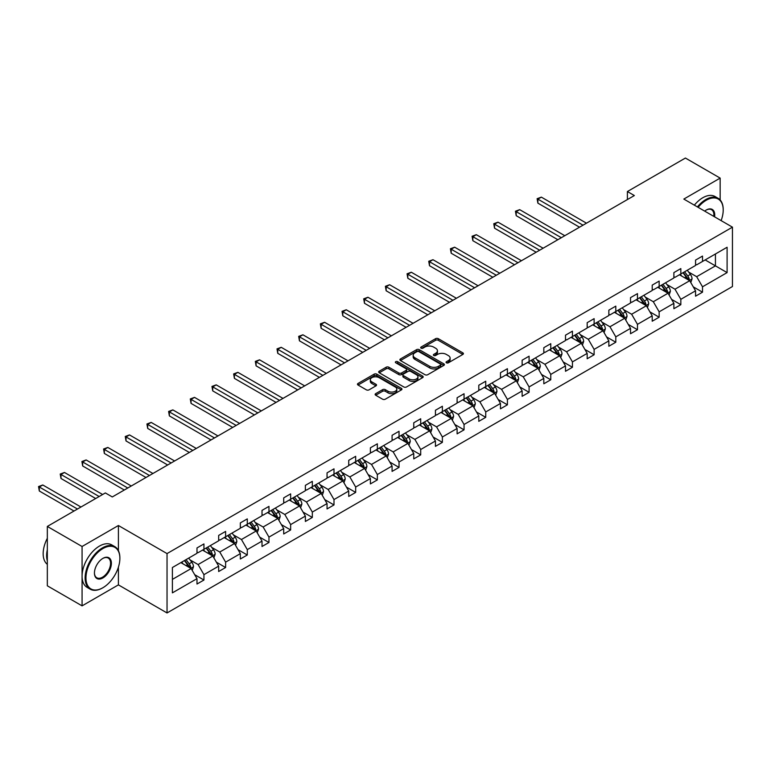 <?xml version="1.0" encoding="UTF-8"?>
<svg xmlns="http://www.w3.org/2000/svg" width="771" height="771" viewBox="0 0 771 771"><rect width="100%" height="100%" fill="white"/><g stroke="black" fill="none" stroke-linecap="round" stroke-linejoin="round"><path stroke-width="1.16" d="M446.448 362.804A1.349 0.781 0 0 0 448.356 362.804L462.851 354.429A1.927 1.118 0 0 0 463.419 353.648A1.927 1.118 0 0 0 462.851 352.858L438.304 338.681A1.927 1.118 0 0 0 435.576 338.681L421.082 347.046A1.349 0.781 0 0 0 420.687 347.605A1.349 0.781 0 0 0 421.082 348.155A1.349 0.781 0 0 0 422.99 348.155L424.869 347.066A6.168 3.566 0 0 1 433.591 347.066L435.644 348.251A6.168 3.566 0 0 1 437.446 350.766A6.168 3.566 0 0 1 435.644 353.291L433.765 354.371A1.349 0.781 0 0 0 433.369 354.92A1.349 0.781 0 0 0 433.765 355.479A1.349 0.781 0 0 0 435.673 355.479L437.552 354.39A6.168 3.566 0 0 1 446.284 354.39L448.327 355.576A6.168 3.566 0 0 1 450.129 358.091A6.168 3.566 0 0 1 448.327 360.616L446.448 361.695A1.349 0.781 0 0 0 446.052 362.245A1.349 0.781 0 0 0 446.448 362.804L446.448 361.695M375.699 393.644A1.927 1.118 0 0 0 375.13 394.434A1.927 1.118 0 0 0 375.699 395.224L382.58 399.195A1.927 1.118 0 0 0 385.307 399.195L401.402 389.904A1.927 1.118 0 0 0 401.97 389.124A1.927 1.118 0 0 0 401.402 388.333L376.855 374.157A1.927 1.118 0 0 0 374.128 374.157L358.033 383.447A1.927 1.118 0 0 0 357.465 384.237A1.927 1.118 0 0 0 358.033 385.028L366.35 389.827A1.927 1.118 0 0 0 369.078 389.827L375.969 385.857A1.927 1.118 0 0 0 376.537 385.066A1.927 1.118 0 0 0 375.969 384.276L371.844 381.896A5.156 2.978 0 0 1 370.331 379.785A5.156 2.978 0 0 1 373.521 377.038A5.156 2.978 0 0 1 379.139 377.684L395.301 387.013A5.156 2.978 0 0 1 396.814 389.124A5.156 2.978 0 0 1 393.624 391.87A5.156 2.978 0 0 1 388.006 391.225L385.307 389.673A1.927 1.118 0 0 0 382.58 389.673L375.699 393.644L375.699 395.224L382.58 391.273L382.58 389.673M118.406 525.514L82.073 546.494L47.33 526.439L47.33 585.806L82.073 605.861L118.406 584.881L167.037 612.955L167.037 553.588L118.406 525.514L118.406 550.677M720.153 199.949L720.153 178.101L683.819 199.072L732.45 227.156L167.037 553.588M720.153 178.101L685.409 158.045L627.401 191.536L627.401 199.554M47.33 526.439L105.348 492.939L112.296 496.948L634.35 195.545L627.401 191.536M425.004 374.706A1.927 1.118 0 0 0 427.732 374.706L443.826 365.415A1.927 1.118 0 0 0 444.385 364.625A1.927 1.118 0 0 0 443.826 363.845L419.27 349.668A1.927 1.118 0 0 0 416.542 349.668L400.448 358.958A1.927 1.118 0 0 0 399.889 359.749A1.927 1.118 0 0 0 400.448 360.539L425.004 374.706M396.284 363.093A1.349 0.781 0 0 1 397.653 363.286L397.653 361.676L422.614 376.084A1.927 1.118 0 0 1 423.183 376.874A1.927 1.118 0 0 1 422.614 377.665L406.519 386.955A1.927 1.118 0 0 1 403.792 386.955L379.245 372.779L379.245 371.208A1.927 1.118 0 0 0 378.677 371.988A1.927 1.118 0 0 0 379.245 372.779M379.245 371.208L386.126 367.227A1.927 1.118 0 0 1 388.854 367.227L398.819 372.981A1.927 1.118 0 0 0 401.546 372.981L406.115 370.34A1.927 1.118 0 0 0 406.674 369.55A1.927 1.118 0 0 0 406.115 368.76L395.745 362.775A1.349 0.781 0 0 1 395.35 362.225A1.349 0.781 0 0 1 396.188 361.512A1.349 0.781 0 0 1 397.653 361.676M82.073 546.494L82.073 605.861M172.396 567.514L196.99 553.308L196.99 547.94L203.939 543.921L203.939 549.299L218.665 540.799L218.665 535.421L225.614 531.412L225.614 536.78L240.34 528.28L240.34 522.902L247.289 518.893L247.289 524.27L262.015 515.76L262.015 510.392L268.963 506.383L268.963 511.751L283.699 503.251L283.699 497.873L290.638 493.864L290.638 499.242L305.374 490.732L305.374 485.364L312.322 481.345L312.322 486.723L327.049 478.222L327.049 472.845L333.997 468.835L333.997 474.213L348.723 465.703L348.723 460.326L355.672 456.316L355.672 461.694L370.398 453.194L370.398 447.816L377.347 443.807L377.347 449.175L392.082 440.675L392.082 435.297L399.031 431.288L399.031 436.665L413.757 428.156L413.757 422.787L420.706 418.769L420.706 424.146L435.432 415.646L435.432 410.268L442.381 406.259L442.381 411.637L457.107 403.127L457.107 397.759L464.055 393.74L464.055 399.118L478.791 390.618L478.791 385.24L485.74 381.231L485.74 386.599L500.466 378.098L500.466 372.721L507.414 368.711L507.414 374.089L522.14 365.579L522.14 360.211L529.089 356.202L529.089 361.57L543.815 353.07L543.815 347.692L550.764 343.683L550.764 349.061L565.5 340.551L565.5 335.183L572.439 331.164L572.439 336.541L587.174 328.041L587.174 322.663L594.123 318.654L594.123 324.032L608.849 315.522L608.849 310.144L615.798 306.135L615.798 311.513L630.524 303.013L630.524 297.635L637.472 293.626L637.472 298.994L652.208 290.494L652.208 285.116L659.147 281.107L659.147 286.484L673.883 277.974L673.883 272.606L680.832 268.587L680.832 273.965L695.558 265.465L695.558 260.087L702.506 256.078L702.506 261.456L727.101 247.25L727.101 272.606L702.506 286.802L702.506 292.18L695.558 296.189L695.558 290.812L680.832 299.321L680.832 304.69L673.883 308.708L673.883 303.331L659.147 311.831L659.147 317.209L652.208 321.218L652.208 315.84L637.472 324.35L637.472 329.728L630.524 333.737L630.524 328.359L615.798 336.86L615.798 342.237L608.849 346.246L608.849 340.878L594.123 349.379L594.123 354.756L587.174 358.766L587.174 353.388L572.439 361.898L572.439 367.266L565.5 371.285L565.5 365.907L550.764 374.407L550.764 379.785L543.815 383.794L543.815 378.416L529.089 386.926L529.089 392.304L522.14 396.313L522.14 390.936L507.414 399.436L507.414 404.814L500.466 408.823L500.466 403.455L485.74 411.955L485.74 417.333L478.791 421.342L478.791 415.964L464.055 424.474L464.055 429.842L457.107 433.851L457.107 428.483L442.381 436.984L442.381 442.361L435.432 446.37L435.432 440.993L420.706 449.503L420.706 454.871L413.757 458.89L413.757 453.512L399.031 462.012L399.031 467.39L392.082 471.399L392.082 466.021L377.347 474.531L377.347 479.909L370.398 483.918L370.398 478.54L355.672 487.041L355.672 492.418L348.723 496.428L348.723 491.06L333.997 499.56L333.997 504.938L327.049 508.947L327.049 503.569L312.322 512.079L312.322 517.447L305.374 521.466L305.374 516.088L290.638 524.588L290.638 529.966L283.699 533.975L283.699 528.598L268.963 537.108L268.963 542.485L262.015 546.494L262.015 541.117L247.289 549.617L247.289 554.995L240.34 559.004L240.34 553.636L225.614 562.136L225.614 567.514L218.665 571.523L218.665 566.145L203.939 574.655L203.939 580.023L196.99 584.033L196.99 578.664L172.396 592.86L172.396 567.514M167.037 612.955L732.45 286.523L732.45 227.156M202.542 550.099L212.825 556.036L198.099 564.545L190.051 559.9M198.099 564.545L203.939 574.655M212.825 556.036L218.665 566.145M196.99 552.026L198.099 552.672L203.939 549.299M224.226 537.589L234.5 543.526L219.774 552.026L211.736 547.381M219.774 552.026L225.614 562.136M234.5 543.526L240.34 553.636M218.665 539.507L219.774 540.153L225.614 536.78M245.901 525.07L256.184 531.007L241.448 539.507L233.411 534.872M241.448 539.507L247.289 549.617M256.184 531.007L262.015 541.117M240.34 526.998L241.448 527.634L247.289 524.27M267.576 512.561L277.859 518.497L263.133 526.998L255.085 522.352M263.133 526.998L268.963 537.108M277.859 518.497L283.699 528.598M262.015 514.479L263.133 515.124L268.963 511.751M289.25 500.042L299.534 505.978L284.807 514.479L276.76 509.843M284.807 514.479L290.638 524.588M299.534 505.978L305.374 516.088M283.699 501.969L284.807 502.605L290.638 499.242M310.925 487.523L321.208 493.459L306.482 501.969L298.444 497.324M306.482 501.969L312.322 512.079M321.208 493.459L327.049 503.569M305.374 489.45L306.482 490.096L312.322 486.723M332.609 475.013L342.893 480.95L328.157 489.45L320.119 484.805M328.157 489.45L333.997 499.56M342.893 480.95L348.723 491.06M327.049 476.941L328.157 477.577L333.997 474.213M354.284 462.494L364.567 468.431L349.841 476.941L341.794 472.295M349.841 476.941L355.672 487.041M364.567 468.431L370.398 478.54M348.723 464.421L349.841 465.067L355.672 461.694M375.959 449.985L386.242 455.921L371.516 464.421L363.469 459.776M371.516 464.421L377.347 474.531M386.242 455.921L392.082 466.021M370.398 451.902L371.516 452.548L377.347 449.175M397.634 437.465L407.917 443.402L393.191 451.902L385.153 447.267M393.191 451.902L399.031 462.012M407.917 443.402L413.757 453.512M392.082 439.393L393.191 440.029L399.031 436.665M419.318 424.946L429.601 430.883L414.865 439.393L406.828 434.748M414.865 439.393L420.706 449.503M429.601 430.883L435.432 440.993M413.757 426.874L414.865 427.519L420.706 424.146M440.993 412.437L451.276 418.374L436.55 426.874L428.503 422.229M436.55 426.874L442.381 436.984M451.276 418.374L457.107 428.483M435.432 414.364L436.55 415L442.381 411.637M462.667 399.918L472.951 405.854L458.225 414.364L450.177 409.719M458.225 414.364L464.055 424.474M472.951 405.854L478.791 415.964M457.107 401.845L458.225 402.491L464.055 399.118M484.342 387.408L494.625 393.345L479.899 401.845L471.852 397.2M479.899 401.845L485.74 411.955M494.625 393.345L500.466 403.455M478.791 389.326L479.899 389.972L485.74 386.599M506.027 374.889L516.31 380.826L501.574 389.326L493.536 384.69M501.574 389.326L507.414 399.436M516.31 380.826L522.14 390.936M500.466 376.817L501.574 377.453L507.414 374.089M527.701 362.38L537.985 368.316L523.249 376.817L515.211 372.171M523.249 376.817L529.089 386.926M537.985 368.316L543.815 378.416M522.14 364.298L523.249 364.943L529.089 361.57M549.376 349.861L559.659 355.797L544.933 364.298L536.886 359.662M544.933 364.298L550.764 374.407M559.659 355.797L565.5 365.907M543.815 351.788L544.933 352.424L550.764 349.061M571.051 337.341L581.334 343.278L566.608 351.788L558.561 347.143M566.608 351.788L572.439 361.898M581.334 343.278L587.174 353.388M565.5 339.269L566.608 339.915L572.439 336.541M592.735 324.832L603.009 330.769L588.283 339.269L580.245 334.624M588.283 339.269L594.123 349.379M603.009 330.769L608.849 340.878M587.174 326.759L588.283 327.396L594.123 324.032M614.41 312.313L624.693 318.25L609.957 326.759L601.92 322.114M609.957 326.759L615.798 336.86M624.693 318.25L630.524 328.359M608.849 314.24L609.957 314.886L615.798 311.513M636.085 299.803L646.368 305.74L631.642 314.24L623.594 309.595M631.642 314.24L637.472 324.35M646.368 305.74L652.208 315.84M630.524 301.721L631.642 302.367L637.472 298.994M657.759 287.284L668.043 293.221L653.316 301.721L645.269 297.086M653.316 301.721L659.147 311.831M668.043 293.221L673.883 303.331M652.208 289.212L653.316 289.848L659.147 286.484M679.434 274.765L689.717 280.702L674.991 289.212L666.954 284.566M674.991 289.212L680.832 299.321M689.717 280.702L695.558 290.812M673.883 276.693L674.991 277.338L680.832 273.965M705.147 259.923L715.43 265.86L696.666 276.693L688.628 272.047M696.666 276.693L702.506 286.802M727.101 272.606L715.43 265.86L715.43 253.987L727.101 247.25M695.558 264.183L696.666 264.819L702.506 261.456M172.396 579.387L191.15 568.555L180.867 562.618M191.15 568.555L196.99 578.664M693.264 286.841L702.506 292.18M671.589 299.36L680.832 304.69M649.914 311.87L659.147 317.209M628.23 324.389L637.472 329.728M606.555 336.908L615.798 342.237M584.881 349.417L594.123 354.756M563.206 361.936L572.439 367.266M541.521 374.446L550.764 379.785M519.847 386.965L529.089 392.304M498.172 399.484L507.414 404.814M476.497 411.993L485.74 417.333M454.823 424.513L464.055 429.842M433.138 437.022L442.381 442.361M411.463 449.541L420.706 454.871M389.789 462.051L399.031 467.39M368.114 474.57L377.347 479.909M346.43 487.089L355.672 492.418M324.755 499.598L333.997 504.938M303.08 512.117L312.322 517.447M281.405 524.627L290.638 529.966M259.721 537.146L268.963 542.485M238.046 549.665L247.289 554.995M216.372 562.175L225.614 567.514M194.697 574.694L203.939 580.023M118.406 584.881L118.406 567.148M446.987 362.987L448.327 362.216A6.168 3.566 0 0 0 450.129 359.7L450.129 358.091M437.446 350.766L437.446 352.376A6.168 3.566 0 0 1 435.644 354.891L434.304 355.662M462.822 354.448L438.304 340.29A1.927 1.118 0 0 0 435.576 340.29L421.621 348.347M443.797 365.435L419.27 351.277A1.927 1.118 0 0 0 416.542 351.277L400.477 360.549M440.414 365.184A1.349 0.781 0 0 0 440.81 364.625A1.349 0.781 0 0 0 440.414 364.076L418.865 351.634A1.349 0.781 0 0 0 416.957 351.634L414.981 352.781A6.168 3.566 0 0 0 413.169 355.296A6.168 3.566 0 0 0 414.981 357.821L429.707 366.321A6.168 3.566 0 0 0 438.439 366.321L440.414 365.184L440.414 366.784A1.349 0.781 0 0 0 440.81 366.235L440.81 364.625M413.169 355.296L413.169 356.906A6.168 3.566 0 0 0 414.981 359.421L414.981 357.821M440.414 366.784L438.439 367.931A6.168 3.566 0 0 1 429.707 367.931L414.981 359.421M379.265 372.798L386.126 368.837L386.126 367.227M406.674 369.55L406.674 371.159A1.927 1.118 0 0 1 406.115 371.94L401.546 374.581A1.927 1.118 0 0 1 398.819 374.581L388.854 368.837A1.927 1.118 0 0 0 386.126 368.837M397.653 363.286L422.585 377.674M409.15 378.947A5.156 2.978 0 0 0 414.769 379.592A5.156 2.978 0 0 0 417.959 376.836A5.156 2.978 0 0 0 416.446 374.725L410.75 371.439A1.927 1.118 0 0 0 408.023 371.439L403.455 374.08A1.927 1.118 0 0 0 402.886 374.87A1.927 1.118 0 0 0 403.455 375.65L409.15 378.947L409.15 380.546A5.156 2.978 0 0 0 414.769 381.192A5.156 2.978 0 0 0 417.959 378.436L417.959 376.836M402.886 374.87L402.886 376.47A1.927 1.118 0 0 0 403.455 377.26L403.455 375.65M409.15 380.546L403.455 377.26M396.814 389.124L396.814 390.724A5.156 2.978 0 0 1 393.624 393.48A5.156 2.978 0 0 1 388.006 392.834L385.307 391.273A1.927 1.118 0 0 0 382.58 391.273M370.331 379.785L370.331 381.394A5.156 2.978 0 0 0 371.844 383.495L371.844 381.896M375.94 385.866L371.844 383.495M401.383 389.924L376.855 375.766A1.927 1.118 0 0 0 374.128 375.766L358.062 385.037M690.777 282.533L692.059 278.842A5.204 3.007 -120 0 0 690.392 274.409L687.269 270.245M681.68 276.066L680.33 274.254M586.48 223.185L541.358 197.135L537.888 199.14L537.888 203.149L579.532 227.194M688.956 280.259L689.245 279.063A5.204 3.007 -120 0 0 687.751 275.931L684.629 271.768M683.328 272.52L686.759 277.107A2.65 1.532 60 0 1 687.24 277.917L689.245 279.063M682.961 272.732L686.084 276.895A5.204 3.007 60 0 1 687.385 279.353M537.888 203.149L537.117 198.696L583.001 225.19M537.117 198.696L541.358 197.135M721.126 220.622A23.978 13.839 120 0 0 723.208 210.03A23.978 13.839 120 0 0 706.255 200.238A23.978 13.839 120 0 0 698.121 207.341M697.398 206.917A24.566 14.186 -60 0 1 705.841 199.516A24.566 14.186 -60 0 1 718.119 198.301A24.566 14.186 -60 0 1 723.208 209.548A24.566 14.186 -60 0 1 723.208 209.789M704.675 211.119A11.989 6.92 -60 0 1 706.255 210.03L706.255 210.03A11.989 6.92 -60 0 1 714.582 216.844M694.343 205.153A24.566 14.186 -60 0 1 702.786 197.752A24.566 14.186 -60 0 1 715.064 196.538L718.119 198.301M713.801 216.391A11.401 6.582 120 0 0 711.537 209.702A11.401 6.582 120 0 0 706.043 210.155M102.495 587.965L102.919 587.724A23.978 13.839 120 0 0 102.919 587.724A23.978 13.839 120 0 0 119.871 558.368A23.978 13.839 120 0 0 102.909 548.576A23.978 13.839 120 0 0 85.957 577.942A23.978 13.839 120 0 0 102.909 587.724L102.495 587.965A24.566 14.186 -60 0 1 90.217 589.189A24.566 14.186 -60 0 1 86.448 569.499A24.566 14.186 -60 0 1 102.495 547.853A24.566 14.186 -60 0 1 114.783 546.639A24.566 14.186 -60 0 1 119.871 557.886A24.566 14.186 -60 0 1 119.862 558.127M102.909 577.942A11.989 6.92 -60 0 1 94.438 573.046A11.989 6.92 -60 0 1 102.909 558.368L102.909 558.368A11.989 6.92 -60 0 1 111.39 563.254A11.989 6.92 -60 0 1 102.909 577.942M94.438 572.805A11.401 6.582 120 0 0 96.799 577.778A11.401 6.582 120 0 0 102.495 577.219A11.401 6.582 120 0 0 109.945 567.177A11.401 6.582 120 0 0 108.2 558.04A11.401 6.582 120 0 0 102.707 558.493M90.217 589.189L87.162 587.415A24.566 14.186 -60 0 1 83.393 567.735A24.566 14.186 -60 0 1 99.44 546.09A24.566 14.186 -60 0 1 111.718 544.875L114.783 546.639M47.33 560.931A24.566 14.186 -60 0 1 47.33 549.704M47.33 564.343A24.566 14.186 -60 0 1 47.33 538.274M669.103 295.052L670.375 291.361A5.204 3.007 -120 0 0 668.717 286.928L665.595 282.764M660.005 288.576L658.646 286.773M564.796 235.704L519.683 209.654L516.204 211.659L516.204 215.668L557.857 239.714M667.272 292.778L667.57 291.583A5.204 3.007 -120 0 0 666.077 288.45L662.954 284.287M661.653 285.039L665.084 289.626A2.65 1.532 60 0 1 665.566 290.426L667.57 291.583M661.287 285.251L664.409 289.414A5.204 3.007 60 0 1 665.71 291.872M516.204 215.668L515.442 211.215L561.327 237.709M515.442 211.215L519.683 209.654M647.428 307.562L648.7 303.87A5.204 3.007 -120 0 0 647.042 299.437L643.92 295.274M638.321 301.095L636.971 299.283M543.121 248.214L498.008 222.164L494.529 224.168L494.529 228.187L536.173 252.223M645.597 305.297L645.886 304.102A5.204 3.007 -120 0 0 644.402 300.969L641.279 296.796M639.978 297.558L643.409 302.136A2.65 1.532 60 0 1 643.891 302.945L645.886 304.102M639.612 297.76L642.735 301.924A5.204 3.007 60 0 1 644.026 304.391M494.529 228.187L493.768 223.735L539.652 250.218M493.768 223.735L498.008 222.164M625.744 320.081L627.025 316.389A5.204 3.007 -120 0 0 625.358 311.956L622.245 307.793M616.646 313.604L615.297 311.802M521.447 260.733L476.324 234.683L472.854 236.687L472.854 240.697L514.498 264.742M623.922 317.806L624.211 316.611A5.204 3.007 -120 0 0 622.717 313.479L619.605 309.316M618.294 310.067L621.734 314.655A2.65 1.532 60 0 1 622.216 315.455L624.211 316.611M617.937 310.279L621.05 314.443A5.204 3.007 60 0 1 622.351 316.9M472.854 240.697L472.093 236.244L517.977 262.738M472.093 236.244L476.324 234.683M604.069 332.6L605.351 328.909A5.204 3.007 -120 0 0 603.683 324.475L600.57 320.302M594.971 326.123L593.622 324.321M499.772 273.242L454.649 247.192L451.18 249.206L451.18 253.216L492.823 277.252M602.247 330.325L602.537 329.13A5.204 3.007 -120 0 0 601.043 325.998L597.93 321.835M596.619 322.586L600.05 327.164A2.65 1.532 60 0 1 600.532 327.974L602.537 329.13M596.262 322.789L599.375 326.962A5.204 3.007 60 0 1 600.676 329.419M451.18 253.216L450.409 248.763L496.293 275.247M450.409 248.763L454.649 247.192M582.394 345.109L583.666 341.418A5.204 3.007 -120 0 0 582.009 336.985L578.886 332.821M573.296 338.642L571.937 336.831M478.087 285.762L432.974 259.711L429.505 261.716L429.505 265.725L471.148 289.771M580.563 342.835L580.862 341.64A5.204 3.007 -120 0 0 579.368 338.508L576.245 334.344M574.944 335.096L578.375 339.683A2.65 1.532 60 0 1 578.857 340.483L580.862 341.64M574.578 335.308L577.701 339.471A5.204 3.007 60 0 1 579.002 341.929M429.505 265.725L428.734 261.273L474.618 287.766M428.734 261.273L432.974 259.711M560.719 357.628L561.992 353.937A5.204 3.007 -120 0 0 560.334 349.504L557.211 345.341M551.612 351.152L550.263 349.35M456.413 298.271L411.3 272.23L407.82 274.235L407.82 278.244L449.464 302.29M558.888 355.354L559.177 354.159A5.204 3.007 -120 0 0 557.693 351.027L554.571 346.863M553.27 347.615L556.701 352.193A2.65 1.532 60 0 1 557.182 353.002L559.177 354.159M552.903 347.827L556.026 351.99A5.204 3.007 60 0 1 557.317 354.448M407.82 278.244L407.059 273.792L452.943 300.285M407.059 273.792L411.3 272.23M539.035 370.138L540.317 366.447A5.204 3.007 -120 0 0 538.659 362.013L535.537 357.85M529.937 363.671L528.588 361.859M434.738 310.79L389.615 284.74L386.146 286.745L386.146 290.763L427.789 314.799M537.214 367.863L537.503 366.668A5.204 3.007 -120 0 0 536.018 363.536L532.896 359.373M531.585 360.124L535.026 364.712A2.65 1.532 60 0 1 535.508 365.521L537.503 366.668M531.229 360.336L534.351 364.5A5.204 3.007 60 0 1 535.643 366.957M386.146 290.763L385.384 286.311L431.268 312.795M385.384 286.311L389.615 284.74M517.36 382.657L518.642 378.966A5.204 3.007 -120 0 0 516.975 374.533L513.862 370.369M508.262 376.181L506.913 374.378M413.063 323.309L367.94 297.259L364.471 299.264L364.471 303.273L406.115 327.318M515.539 380.382L515.828 379.187A5.204 3.007 -120 0 0 514.334 376.055L511.221 371.892M509.91 372.644L513.351 377.231A2.65 1.532 60 0 1 513.833 378.031L515.828 379.187M509.554 372.856L512.667 377.019A5.204 3.007 60 0 1 513.968 379.477M364.471 303.273L363.71 298.82L409.584 325.314M363.71 298.82L367.94 297.259M495.686 395.176L496.958 391.485A5.204 3.007 -120 0 0 495.3 387.042L492.177 382.879M486.588 388.7L485.229 386.897M391.389 335.819L346.266 309.769L342.796 311.773L342.796 315.792L384.44 339.828M493.864 392.902L494.153 391.707A5.204 3.007 -120 0 0 492.659 388.574L489.537 384.401M488.236 385.163L491.667 389.74A2.65 1.532 60 0 1 492.149 390.55L494.153 391.707M487.87 385.365L490.992 389.528A5.204 3.007 60 0 1 492.293 391.996M342.796 315.792L342.025 311.339L387.909 337.823M342.025 311.339L346.266 309.769M474.011 407.686L475.283 403.994A5.204 3.007 -120 0 0 473.625 399.561L470.503 395.398M464.913 401.209L463.554 399.407M369.704 348.338L324.591 322.288L321.112 324.292L321.112 328.301L362.755 352.347M472.18 405.411L472.478 404.216A5.204 3.007 -120 0 0 470.985 401.084L467.862 396.92M466.561 397.672L469.992 402.26A2.65 1.532 60 0 1 470.474 403.06L472.478 404.216M466.195 397.884L469.317 402.048A5.204 3.007 60 0 1 470.609 404.505M321.112 328.301L320.35 323.849L366.235 350.342M320.35 323.849L324.591 322.288M452.326 420.205L453.608 416.513A5.204 3.007 -120 0 0 451.951 412.08L448.828 407.907M443.229 413.728L441.879 411.926M348.029 360.847L302.916 334.807L299.437 336.811L299.437 340.821L341.081 364.866M450.505 417.93L450.794 416.735A5.204 3.007 -120 0 0 449.31 413.603L446.187 409.44M444.886 410.191L448.317 414.769A2.65 1.532 60 0 1 448.799 415.579L450.794 416.735M444.52 410.403L447.643 414.567A5.204 3.007 60 0 1 448.934 417.024M299.437 340.821L298.676 336.368L344.56 362.852M298.676 336.368L302.916 334.807M430.652 432.714L431.933 429.023A5.204 3.007 -120 0 0 430.266 424.59L427.153 420.426M421.554 426.247L420.205 424.435M326.355 373.366L281.232 347.316L277.762 349.321L277.762 353.33L319.406 377.376M428.83 430.44L429.119 429.245A5.204 3.007 -120 0 0 427.626 426.112L424.513 421.949M423.202 422.701L426.642 427.288A2.65 1.532 60 0 1 427.124 428.098L429.119 429.245M422.845 422.913L425.958 427.076A5.204 3.007 60 0 1 427.259 429.534M277.762 353.33L277.001 348.877L322.876 375.371M277.001 348.877L281.232 347.316M408.977 445.233L410.259 441.542A5.204 3.007 -120 0 0 408.591 437.109L405.469 432.945M399.879 438.757L398.52 436.955M304.68 385.885L259.557 359.835L256.088 361.84L256.088 365.849L297.731 389.895M407.155 442.959L407.445 441.764A5.204 3.007 -120 0 0 405.951 438.632L402.828 434.468M401.527 435.22L404.958 439.807A2.65 1.532 60 0 1 405.44 440.607L407.445 441.764M401.161 435.432L404.283 439.595A5.204 3.007 60 0 1 405.585 442.053M256.088 365.849L255.317 361.397L301.201 387.89M255.317 361.397L259.557 359.835M387.302 457.743L388.574 454.052A5.204 3.007 -120 0 0 386.917 449.618L383.794 445.455M378.204 451.276L376.846 449.464M282.996 398.395L237.882 372.345L234.403 374.349L234.403 378.368L276.047 402.404M385.471 455.478L385.77 454.283A5.204 3.007 -120 0 0 384.276 451.151L381.153 446.978M379.852 447.739L383.283 452.317A2.65 1.532 60 0 1 383.765 453.126L385.77 454.283M379.486 447.941L382.609 452.105A5.204 3.007 60 0 1 383.91 454.572M234.403 378.368L233.642 373.916L279.526 400.4M233.642 373.916L237.882 372.345M365.618 470.262L366.9 466.571A5.204 3.007 -120 0 0 365.242 462.137L362.119 457.974M356.52 463.785L355.171 461.983M261.321 410.914L216.208 384.864L212.729 386.869L212.729 390.878L254.372 414.923M363.796 467.987L364.085 466.792A5.204 3.007 -120 0 0 362.601 463.66L359.479 459.497M358.178 460.248L361.609 464.836A2.65 1.532 60 0 1 362.091 465.636L364.085 466.792M357.811 460.46L360.934 464.624A5.204 3.007 60 0 1 362.225 467.081M212.729 390.878L211.967 386.425L257.851 412.919M211.967 386.425L216.208 384.864M343.943 482.781L345.225 479.09A5.204 3.007 -120 0 0 343.558 474.657L340.445 470.483M334.845 476.305L333.496 474.502M239.646 423.424L194.523 397.373L191.054 399.388L191.054 403.397L232.697 427.433M342.122 480.506L342.411 479.311A5.204 3.007 -120 0 0 340.917 476.179L337.804 472.016M336.493 472.768L339.934 477.345A2.65 1.532 60 0 1 340.416 478.155L342.411 479.311M336.137 472.97L339.25 477.143A5.204 3.007 60 0 1 340.551 479.601M191.054 403.397L190.292 398.944L236.167 425.428M190.292 398.944L194.523 397.373M322.268 495.29L323.55 491.599A5.204 3.007 -120 0 0 321.883 487.166L318.76 483.003M313.171 488.824L311.821 487.012M217.971 435.943L172.849 409.893L169.379 411.897L169.379 415.906L211.023 439.952M320.447 493.016L320.736 491.821A5.204 3.007 -120 0 0 319.242 488.689L316.129 484.525M314.819 485.277L318.25 489.864A2.65 1.532 60 0 1 318.731 490.664L320.736 491.821M314.452 485.489L317.575 489.652A5.204 3.007 60 0 1 318.876 492.11M169.379 415.906L168.608 411.454L214.492 437.947M168.608 411.454L172.849 409.893M300.594 507.81L301.866 504.118A5.204 3.007 -120 0 0 300.208 499.685L297.086 495.522M291.496 501.333L290.137 499.531M196.287 448.452L151.174 422.412L147.695 424.416L147.695 428.425L189.348 452.471M298.762 505.535L299.061 504.34A5.204 3.007 -120 0 0 297.567 501.208L294.445 497.044M293.144 497.796L296.575 502.374A2.65 1.532 60 0 1 297.057 503.184L299.061 504.34M292.778 498.008L295.9 502.172A5.204 3.007 60 0 1 297.201 504.629M147.695 428.425L146.933 423.973L192.817 450.466M146.933 423.973L151.174 422.412M278.919 520.319L280.191 516.628A5.204 3.007 -120 0 0 278.533 512.195L275.411 508.031M269.811 513.852L268.462 512.04M174.612 460.971L129.499 434.921L126.02 436.926L126.02 440.945L167.664 464.98M277.088 518.045L277.377 516.849A5.204 3.007 -120 0 0 275.893 513.717L272.77 509.554M271.469 510.306L274.9 514.893A2.65 1.532 60 0 1 275.382 515.703L277.377 516.849M271.103 510.518L274.225 514.681A5.204 3.007 60 0 1 275.517 517.139M126.02 440.945L125.259 436.492L171.143 462.976M125.259 436.492L129.499 434.921M257.235 532.838L258.516 529.147A5.204 3.007 -120 0 0 256.849 524.714L253.736 520.55M248.137 526.362L246.787 524.559M152.937 473.49L107.815 447.44L104.345 449.445L104.345 453.454L145.989 477.5M255.413 530.564L255.702 529.369A5.204 3.007 -120 0 0 254.218 526.236L251.095 522.073M249.785 522.825L253.225 527.412A2.65 1.532 60 0 1 253.707 528.212L255.702 529.369M249.428 523.037L252.551 527.2A5.204 3.007 60 0 1 253.842 529.658M104.345 453.454L103.584 449.001L149.468 475.495M103.584 449.001L107.815 447.44M235.56 545.357L236.842 541.666A5.204 3.007 -120 0 0 235.174 537.223L232.061 533.06M226.462 538.881L225.113 537.079M131.263 486L86.14 459.95L82.67 461.954L82.67 465.973L124.314 490.009M233.738 543.083L234.027 541.888A5.204 3.007 -120 0 0 232.534 538.756L229.421 534.582M228.11 535.344L231.541 539.922A2.65 1.532 60 0 1 232.023 540.731L234.027 541.888M227.753 535.546L230.866 539.71A5.204 3.007 60 0 1 232.167 542.177M82.67 465.973L81.899 461.521L127.784 488.004M81.899 461.521L86.14 459.95M213.885 557.867L215.157 554.176A5.204 3.007 -120 0 0 213.5 549.742L210.377 545.579M204.787 551.39L203.428 549.588M102.639 494.51L64.465 472.469L60.996 474.473L60.996 478.483L95.691 498.519M212.054 555.592L212.353 554.397A5.204 3.007 -120 0 0 210.859 551.265L207.736 547.102M206.435 547.853L209.866 552.441A2.65 1.532 60 0 1 210.348 553.241L212.353 554.397M206.069 548.065L209.192 552.229A5.204 3.007 60 0 1 210.493 554.686M60.996 478.483L60.225 474.03L99.16 496.514M60.225 474.03L64.465 472.469M192.21 570.386L193.482 566.695A5.204 3.007 -120 0 0 191.825 562.261L188.702 558.088M183.113 563.909L181.754 562.107M80.955 507.019L42.791 484.988L39.311 486.993L39.311 491.002L74.006 511.028M190.379 568.111L190.668 566.916A5.204 3.007 -120 0 0 189.184 563.784L186.062 559.621M184.761 560.372L188.191 564.95A2.65 1.532 60 0 1 188.673 565.76L190.668 566.916M184.394 560.584L187.517 564.748A5.204 3.007 60 0 1 188.808 567.205M39.311 491.002L38.55 486.549L77.486 509.024M38.55 486.549L42.791 484.988M448.327 362.216L448.327 360.616M433.765 355.479L433.765 354.371M435.644 354.891L435.644 353.291M421.082 348.155L421.082 347.046M435.576 340.29L435.576 338.681M438.304 340.29L438.304 338.681M462.851 354.429L462.851 352.858M400.448 360.539L400.448 358.958M416.542 351.277L416.542 349.668M419.27 351.277L419.27 349.668M443.826 365.415L443.826 363.845M429.707 367.931L429.707 366.321M438.439 367.931L438.439 366.321M388.854 368.837L388.854 367.227M398.819 374.581L398.819 372.981M401.546 374.581L401.546 372.981M406.115 371.94L406.115 370.34M422.614 377.665L422.614 376.084M385.307 391.273L385.307 389.673M388.006 392.834L388.006 391.225M375.969 385.857L375.969 384.276M358.033 385.028L358.033 383.447M374.128 375.766L374.128 374.157M376.855 375.766L376.855 374.157M401.402 389.904L401.402 388.333M689.341 280.49L692.021 278.948M687.751 275.931L690.392 274.409M684.609 277.753L686.084 276.895M667.667 293.009L670.346 291.457M666.077 288.45L668.717 286.928M662.925 290.272L664.409 289.414M645.992 305.518L648.671 303.976M644.402 300.969L647.042 299.437M641.25 302.781L642.735 301.924M624.317 318.038L626.987 316.486M622.717 313.479L625.358 311.956M619.576 315.3L621.05 314.443M602.643 330.547L605.312 329.005M601.043 325.998L603.683 324.475M597.901 327.81L599.375 326.962M580.958 343.066L583.637 341.524M579.368 338.508L582.009 336.985M576.216 340.329L577.701 339.471M559.283 355.576L561.963 354.034M557.693 351.027L560.334 349.504M554.542 352.839L556.026 351.99M537.609 368.095L540.278 366.553M536.018 363.536L538.659 362.013M532.867 365.358L534.351 364.5M515.934 380.614L518.604 379.062M514.334 376.055L516.975 374.533M511.192 377.877L512.667 377.019M494.25 393.123L496.929 391.581M492.659 388.574L495.3 387.042M489.508 390.386L490.992 389.528M472.575 405.642L475.254 404.1M470.985 401.084L473.625 399.561M467.833 402.905L469.317 402.048M450.9 418.152L453.57 416.61M449.31 413.603L451.951 412.08M446.158 415.415L447.643 414.567M429.225 430.671L431.895 429.129M427.626 426.112L430.266 424.59M424.484 427.934L425.958 427.076M407.541 443.19L410.22 441.638M405.951 438.632L408.591 437.109M402.799 440.453L404.283 439.595M385.866 455.7L388.545 454.158M384.276 451.151L386.917 449.618M381.125 452.962L382.609 452.105M364.191 468.219L366.871 466.667M362.601 463.66L365.242 462.137M359.45 465.482L360.934 464.624M342.517 480.728L345.186 479.186M340.917 476.179L343.558 474.657M337.775 477.991L339.25 477.143M320.842 493.247L323.512 491.705M319.242 488.689L321.883 487.166M316.1 490.51L317.575 489.652M299.158 505.757L301.837 504.215M297.567 501.208L300.208 499.685M294.416 503.02L295.9 502.172M277.483 518.276L280.162 516.734M275.893 513.717L278.533 512.195M272.741 515.539L274.225 514.681M255.808 530.795L258.478 529.243M254.218 526.236L256.849 524.714M251.067 528.058L252.551 527.2M234.133 543.304L236.803 541.762M232.534 538.756L235.174 537.223M229.392 540.567L230.866 539.71M212.449 555.824L215.128 554.282M210.859 551.265L213.5 549.742M207.707 553.086L209.192 552.229M190.774 568.333L193.454 566.791M189.184 563.784L191.825 562.261M186.033 565.596L187.517 564.748M723.208 210.03L723.208 209.548M119.871 558.368L119.871 557.886"/></g></svg>
